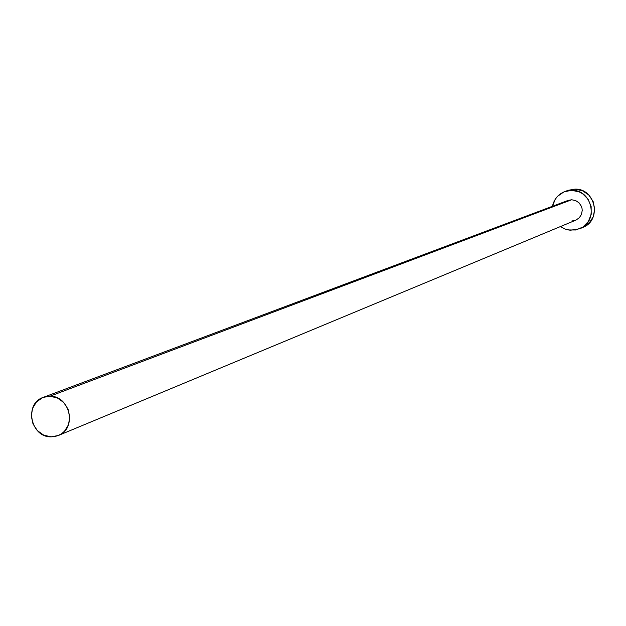 <?xml version="1.0" encoding="UTF-8"?>
<svg xmlns="http://www.w3.org/2000/svg" width="626" height="626" viewBox="0 0 626 626"><rect width="100%" height="100%" fill="white"/><g stroke="black" fill="none" stroke-linecap="round" stroke-linejoin="round"><path stroke-width="0.94" d="M58.359 435.493L575.865 220.141L579.23 217.856L581.468 214.436L582.227 210.383L582 208.309L581.39 206.322L579.089 202.879L575.67 200.578L571.663 199.764L49.892 396.235C70.159 395.585 77.303 428.755 58.359 435.493L51.097 436.846C30.517 437.41 23.796 403.567 43.28 397.361L49.892 396.235L571.663 199.764L575.67 200.578L579.081 202.871L581.382 206.314L582 208.301L582.227 210.367L581.476 214.413L579.246 217.84L575.889 220.125M568.267 190.296L574.817 189.154L582.352 190.664L588.784 194.991L593.119 201.462L594.7 209.092L593.284 216.713L589.082 223.161L582.986 227.355C602.204 220.125 595.365 188.129 574.817 189.154L571.554 190.32C592.219 189.295 599.098 221.479 579.793 228.74L570.255 230.258L565.121 229.069L560.458 226.549L564.449 228.803L568.158 229.953L575.857 229.977L582.939 227.011L588.338 221.502L591.218 214.288L591.132 206.47L588.096 199.232L582.579 193.7L579.136 191.846L571.554 190.32L574.817 189.154L568.338 190.273L565.043 191.454L571.554 190.32L564.026 191.846L557.68 196.188L555.27 199.217L552.445 206.283C554.065 199.084 558.267 194.138 565.043 191.454M565.888 201.549L567.68 200.57M568.032 200.43L571.663 199.764L568.064 200.422L43.28 397.361M573.932 220.728L571.906 220.923M49.892 396.235L46.152 396.555L42.584 397.643L36.488 401.923L32.536 408.418L31.308 416.149L33.006 423.935L37.349 430.602L43.703 435.133L51.097 436.846L54.83 436.541L58.406 435.469L61.677 433.669L64.517 431.212L68.5 424.71L69.744 416.963L68.054 409.146L63.68 402.463L57.302 397.925L49.892 396.235M583.002 227.348L579.793 228.74"/></g></svg>
